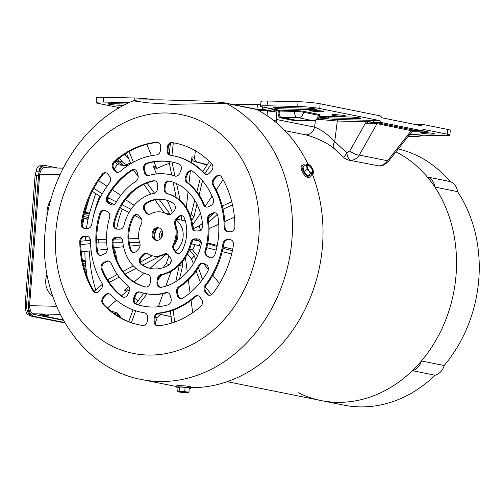 <?xml version="1.0" encoding="UTF-8"?>
<svg xmlns="http://www.w3.org/2000/svg" width="504" height="504" viewBox="0 0 504 504"><rect width="100%" height="100%" fill="white"/><g stroke="black" fill="none" stroke-linecap="round" stroke-linejoin="round"><path stroke-width="0.76" d="M322.295 111.126A6.974 0.567 -175.6 0 0 314.515 110.294A6.974 0.567 -175.6 0 0 309.532 110.458A6.974 0.567 -175.6 0 0 310.672 110.861A6.974 0.567 -175.6 0 0 318.452 111.686A6.974 0.567 -175.6 0 0 323.436 111.529A6.974 0.567 -175.6 0 0 322.295 111.126M344.484 115.592A6.974 0.567 -175.6 0 0 336.704 114.761A6.974 0.567 -175.6 0 0 331.72 114.925A6.974 0.567 -175.6 0 0 332.861 115.328A6.974 0.567 -175.6 0 0 340.641 116.153A6.974 0.567 -175.6 0 0 345.624 115.989A6.974 0.567 -175.6 0 0 344.484 115.592M274.207 108.051A6.974 0.567 -175.6 0 0 283.834 108.952L313.431 109.626A6.974 0.567 -175.6 0 0 316.569 109.393A6.974 0.567 -175.6 0 0 312.94 108.612A6.974 0.567 -175.6 0 0 305.802 108.089L276.211 107.415A6.974 0.567 -175.6 0 0 273.067 107.648A6.974 0.567 -175.6 0 0 274.207 108.051M433.238 133.447A6.974 0.567 -175.6 0 0 425.458 132.615A6.974 0.567 -175.6 0 0 420.475 132.779A6.974 0.567 -175.6 0 0 421.615 133.182A6.974 0.567 -175.6 0 0 429.395 134.014A6.974 0.567 -175.6 0 0 434.379 133.85A6.974 0.567 -175.6 0 0 433.238 133.447M318.994 117.06A6.974 0.567 -175.6 0 0 328.211 117.879L357.809 118.553A6.974 0.567 -175.6 0 0 360.946 118.32A6.974 0.567 -175.6 0 0 357.317 117.539A6.974 0.567 -175.6 0 0 350.179 117.016L320.588 116.348A6.974 0.567 -175.6 0 0 319.202 116.336M420.796 130.467A6.388 3.528 91.3 0 0 421.142 130.505L413.009 130.511L420.796 130.467L381.818 122.623L374.812 122.466L365.369 123.278L366.54 121.691L372.815 120.777L379.821 120.935A6.388 3.528 91.3 0 0 381.818 122.623M413.009 130.511L412.398 130.958L376.009 123.411L365.369 123.278L349.789 150.91A7.988 2.923 -150.6 0 0 359.295 155.075C357.204 158.243 354.501 159.988 351.181 160.31L348.894 160.178L379.052 165.917C382.397 165.602 385.232 163.882 387.557 160.763L411.365 130.517A1.6 1.323 -78.6 0 1 412.505 129.862L413.362 130.07A1.6 1.499 -72.7 0 0 412.089 130.668M372.815 120.777A6.388 3.528 -88.7 0 0 374.812 122.466L378.183 122.957A1.6 1.323 -78.6 0 0 377.036 123.612L359.295 155.075L387.557 160.763A7.988 1.027 -141.8 0 0 388.729 161.022L412.398 130.958M298.179 120.425L296.119 121.01L280.394 117.842C278.378 117.016 277.691 114.673 278.328 110.817L275.909 110.326L276.186 112.039L262.836 109.21A13.577 1.103 4.4 0 1 256.99 109.469L257.355 104.706A13.577 1.103 4.4 0 0 260.719 104.706M276.085 122.466L276.847 119.543L276.186 112.039L267.542 110.912A0.8 0.441 91.3 0 0 267.196 110.433L269.419 110.533A5.588 4.637 101.4 0 0 272.607 109.21L261.204 106.64L279.033 110.174L294.223 110.521A7.188 0.586 4.4 0 1 304.145 111.447L318.994 114.433A7.188 0.586 4.4 0 1 319.637 115.025M409.973 134.039L423.133 135.198L442.714 135.639A15.971 1.298 -175.6 0 0 449.902 135.11A15.971 1.298 -175.6 0 0 447.294 134.19L447.659 129.427L423.908 124.645A6.388 3.528 -88.7 0 0 423.562 124.608L414.704 124.406M447.659 129.427A15.971 1.298 4.4 0 1 450.267 130.347L449.902 135.11M318.553 117.993L336.552 119.536L379.323 120.513L319.75 108.524A15.971 1.298 -175.6 0 0 297.7 106.464L298.066 101.707L267.441 101.008L267.07 105.771A14.377 1.172 -175.6 0 0 260.599 106.249A14.377 1.172 -175.6 0 0 261.204 106.64M298.066 101.707A15.971 1.298 4.4 0 1 320.122 103.767L319.75 108.524M423.562 124.608A6.388 3.528 -88.7 0 0 421.716 125.496A1.6 0.882 91.3 0 1 421.25 125.717A1.6 0.882 91.3 0 1 421.168 125.704L382.183 117.867A1.6 0.882 91.3 0 1 381.685 117.438A6.388 3.528 -88.7 0 0 379.688 115.75L320.122 103.767M260.599 106.249L260.971 101.487A14.377 1.172 4.4 0 1 267.441 101.008M379.323 120.513A1.6 0.882 -88.7 0 1 379.821 120.935M421.142 130.505A6.388 3.528 91.3 0 0 422.995 129.623A1.6 0.882 -88.7 0 1 423.454 129.396A1.6 0.882 -88.7 0 1 423.543 129.408L423.366 129.402M447.294 134.19L423.543 129.408M423.133 135.198L417.69 136.666L408.076 136.445M262.124 107.106L262.836 109.21L263.119 108.77M256.675 109.463L256.99 109.469M297.7 106.464L267.07 105.771M411.844 131.664L424.374 131.947A6.974 0.567 -175.6 0 0 427.512 131.714A6.974 0.567 -175.6 0 0 423.883 130.933A6.974 0.567 -175.6 0 0 416.745 130.41L413.967 130.347M231.065 104.108L257.355 104.706M273.924 120.702A6.388 2.709 175 0 0 276.847 119.543L314.572 127.134C321.105 129.547 327.821 134.379 334.719 141.624A9.582 4.045 129.2 0 0 333.95 148.434L333.95 148.434A9.582 4.045 129.2 0 0 334.984 148.844M367.983 123.045A6.388 2.678 -143 0 1 366.54 121.691L337.308 121.023L317.501 119.29M315.403 120.494L314.572 127.134A9.582 7.951 101.4 0 1 304.939 134.694L284.867 130.656M304.939 134.694C311.069 135.803 326.554 141.952 333.95 148.434L343.797 157.431L346.865 152.901L349.789 150.91M351.181 160.31A7.988 4.435 -94.1 0 1 346.865 152.901L334.719 141.624L337.308 121.023A1.6 0.882 91.3 0 0 336.552 119.536M388.729 161.022C384.962 164.726 381.944 166.37 379.676 165.961L379.676 165.961A7.988 4.253 -93.9 0 1 379.052 165.917M276.614 109.683A0.8 0.662 101.4 0 0 275.909 110.326L272.607 109.21A0.8 0.662 101.4 0 1 273.061 109.022M272.746 111.245A5.588 2.986 -11.8 0 0 275.165 110.105A0.8 0.598 99.6 0 1 275.789 109.532M414.137 130.347A6.388 3.528 -88.7 0 1 413.79 130.309L413.362 130.07M297.228 117.571A5.588 3.087 91.3 0 1 294.594 111.403L279.411 111.056A0.8 0.441 -88.7 0 0 279.033 110.174A0.8 0.662 101.4 0 0 278.328 110.817L279.411 111.056C278.781 114.433 279.348 116.481 281.1 117.205L296.825 120.368L313.249 120.765A5.588 3.087 -88.7 0 1 312.952 120.733L298.33 117.671L281.1 117.205A0.8 0.662 101.4 0 0 280.394 117.842M119.511 107.686L98.721 103.503A15.971 1.298 4.4 0 1 96.113 102.577A15.971 1.298 4.4 0 1 103.301 102.047L103.667 97.285L134.297 97.984L134.095 100.542M153.525 99.742L151.395 99.37A14.377 1.172 -175.6 0 0 134.297 97.984M103.667 97.285A15.971 1.298 -175.6 0 0 96.478 97.82L96.113 102.577M123.82 105.317L118.963 105.204A6.974 0.567 4.4 0 1 111.825 104.681A6.974 0.567 4.4 0 1 108.196 103.9A6.974 0.567 4.4 0 1 111.334 103.667L126.372 104.013M103.301 102.047L129.232 102.633M227.203 381.673L321.067 400.56A130.971 108.694 101.4 0 0 412.392 370.667A13.577 11.264 -78.6 0 0 421.457 360.959A130.971 108.694 101.4 0 0 456.089 274.642A130.971 108.694 101.4 0 0 434.839 187.06A13.577 11.264 -78.6 0 0 427.298 176.973A130.971 108.694 101.4 0 0 395.961 151.836A130.971 108.694 101.4 0 1 456.089 274.642A130.971 108.694 101.4 0 1 321.067 400.56A130.971 108.694 101.4 0 1 298.311 392.723M434.839 187.06L457.55 191.633A130.971 108.694 101.4 0 1 478.8 279.216A130.971 108.694 101.4 0 1 444.169 365.526A13.577 11.264 101.4 0 1 435.103 375.234A130.971 108.694 101.4 0 1 343.785 405.128L321.067 400.56M421.457 360.959L444.169 365.526M427.298 176.973L450.009 181.541A13.577 11.264 101.4 0 1 457.55 191.633M398.236 148.945A130.971 108.694 101.4 0 1 450.009 181.541M412.392 370.667L435.103 375.234M52.649 296.018A17.968 14.912 101.4 0 1 47.048 274.082A17.968 14.912 101.4 0 0 52.649 296.018M47.061 216.311A22.762 18.887 101.4 0 1 50.828 199.685A22.762 18.887 101.4 0 0 47.061 216.311M32.533 313.677A7.346 4.057 -88.7 0 0 32.892 313.778L40.169 313.961L48.73 315.68L42.242 315.661L63.132 319.864M43.42 167.731A7.346 4.057 -88.7 0 1 43.735 167.712L63.183 168.153M42.317 314.66L42.242 315.661M47.666 315.661A7.346 6.098 101.4 0 1 46.778 315.561L38.915 313.979A7.346 6.098 -78.6 0 0 39.803 314.074M64.638 322.516L33.894 316.329A11.182 6.168 -88.7 0 1 28.634 303.988L26.636 303.943L36.527 175.379L35.091 175.487L36.351 170.352M57.878 168.034L45.499 165.545A11.182 6.168 91.3 0 0 44.894 165.476A11.182 6.168 91.3 0 0 38.524 175.423L28.634 303.988M63.391 320.33L34.039 314.42A9.261 5.116 -88.7 0 1 29.686 304.196L39.577 175.638A9.261 5.116 91.3 0 1 44.856 167.391A9.261 5.116 91.3 0 1 45.354 167.448L47.042 167.788M29.704 315.05L28.709 315.025A6.388 3.528 -88.7 0 1 25.704 307.976L26.737 307.994M37.239 171.499L36.206 171.473A6.388 3.528 -88.7 0 1 39.848 165.791L42.512 165.854A6.388 3.528 -88.7 0 1 42.853 165.892M31.374 315.088A6.388 3.528 -88.7 0 1 28.369 308.032M38.871 171.536A6.388 3.528 -88.7 0 1 42.512 165.854M175.556 251.206A18.364 15.246 -78.6 0 0 183.065 237.214A18.364 15.246 -78.6 0 0 176.255 220.185M200.913 241.334L196.132 240.15A18.364 15.246 -78.6 0 0 196.169 239.847A18.364 15.246 -78.6 0 0 196.245 239.041M194.128 228.306A18.364 15.246 -78.6 0 0 192.698 226.044M185.34 220.947A18.364 15.246 -78.6 0 0 184.848 220.828L181.264 220.103A18.364 15.246 101.4 0 0 181.056 220.059L176.986 219.24M207.138 164.89A78.259 64.953 -78.6 0 0 198.979 162.572L196.358 162.042A78.259 64.953 -78.6 0 0 195.054 161.797L194.972 161.784M156.977 314.181L159.592 313.954A78.259 64.953 -78.6 0 0 165.488 315.491L168.109 316.021A78.259 64.953 -78.6 0 0 171.07 316.531M160.915 314.364L157.305 317.495L155.163 323.404M128.614 290.348L126.794 291.262L121.533 295.817M116.481 300.195L107.465 307.994M113.998 248.56L113.633 248.598M107.289 249.222L97.385 250.204M91.148 250.822L81.22 251.805M120.834 195.313L112.285 189.699M107.012 186.234L98.538 180.671M169.401 163.384A78.259 64.953 -78.6 0 0 158.218 167.945L155.938 168.317L153.197 165.942L155.887 166.433L154.022 161.897M151.458 155.667L146.803 144.346M155.887 166.433L157.336 168.273M195.054 161.797C192.868 161.185 191.835 159.522 191.942 156.801L194.626 157.343L195.363 150.721M194.626 157.343C194.519 160.052 195.552 161.715 197.738 162.338M206.867 165.299A78.259 64.953 -78.6 0 0 196.358 162.042M191.942 156.801L191.299 162.565M190.354 171.102L188.962 183.664M188.074 191.715L186.316 207.553M184.968 219.706L184.848 220.828M223.114 179.726L216.248 189.913M212.077 196.1L205.216 206.281M200.472 213.312L192.578 225.023M232.703 249.203L223.266 246.866M217.249 245.379L207.806 243.041M234.41 217.205L224.809 221.508M218.73 224.23L209.009 228.583M219.517 283.569L212.814 275.19M208.335 269.59L203.269 263.252M197.436 255.956L192.49 249.776A18.364 15.246 -78.6 0 0 195.067 244.698M192.704 312.713L191.066 300.327M190.077 292.868L188.376 280.029M187.299 271.933L185.39 257.531M186.864 255.056A18.364 15.246 -78.6 0 0 187.872 254.413M165.488 315.491A78.259 64.953 -78.6 0 0 171.039 316.31M158.313 306.76L163.063 293.674M165.772 286.196L171.184 271.278M134.681 297.7A78.259 64.953 -78.6 0 0 137.92 300.989M126.794 291.262L124.129 290.676L128.822 286.618M134.19 281.969L144.232 273.275M149.94 268.336L165.936 254.488M124.129 290.676L127.342 289.769L129.295 290.991M113.583 248.302L115.712 251.861A78.259 64.953 -78.6 0 0 116.726 259.781M113.495 247.741L123.575 246.739M129.906 246.116L140.112 245.102M122.352 209.028A78.259 64.953 -78.6 0 0 116.682 229.049M115.655 237.604A78.259 64.953 -78.6 0 0 115.586 238.6L115.536 239.104M129.849 194.563A78.259 64.953 -78.6 0 0 128.596 196.573L126.365 198.519M125.477 199.653L134.146 205.349M165.003 254.274A18.364 15.246 -78.6 0 0 167.693 254.35M153.197 165.942L156.486 173.937M167.372 200.416L172.425 212.713M192.49 249.776L189.573 249.272M192.389 240.981A18.364 15.246 101.4 0 1 191.627 243.848L199.452 245.782L200.453 241.498L193.53 239.784M196.132 240.15L193.612 239.728M177.767 218.402L177.66 219.379M181.749 215.706L181.264 220.103M173.326 142.827L171.921 155.509M171.946 162.023L174.932 175.946M176.57 183.595L180.174 200.397M169.042 161.576L171.707 175.033M173.124 182.183L176.135 197.385M170.421 143.413L169.205 154.375M159.088 199.307L169.142 212.776L169.905 214.628M169.142 212.776L167.233 213.998M129.087 151.591L133.421 162.149M146.929 183.021L154.507 193.171M133.327 169.823L138.209 176.658M143.785 184.388L150.822 194.147M154.942 199.861L164.191 212.682M126.466 153.14L130.788 163.649M133.919 169.653L133.396 169.993M93.908 188.395L102.262 193.876M107.554 197.354L116.374 201.947M121.993 204.769L131.065 209.317M107.453 201.222L113.929 204.611M120.217 207.906L129.043 212.531M134.896 215.599L141.403 219.007M92.358 191.35L100.699 196.831M108.656 198.078L107.308 200.731M80.678 241.246L90.462 240.276M96.705 239.658L106.533 239.312M113.898 239.142L122.081 238.953M128.848 238.789L138.783 238.562M96.781 243.016L106.665 242.827M112.927 242.789L122.913 242.739M129.238 242.701L139.602 242.644M80.722 244.61L90.562 243.634M98.179 239.507L98.211 242.878M158.666 256.322L158.899 256.719L159.497 256.202M94.122 291.388L102.343 284.275M107.516 279.796L117.268 274.453M123.058 271.354L133.327 265.854M140.351 262.093L152.164 255.767M109.179 282.385L119.246 277.112M125.206 274.05L136.105 268.443M142.632 265.085L158.899 256.719M97.625 292.389L99.773 290.531M107.881 279.481L109.444 282.158M169.905 264.197L171.247 260.492M163.069 267.693L166.263 263.472L169.029 255.849M166.263 263.472L169.275 264.795M128.728 321.665L133.012 309.853M135.815 303.773L143.816 293.183M138.487 304.876L147.08 293.857M158.035 279.815L161.942 274.806M131.38 322.667L135.689 310.785M175.802 281.629L179.197 265.627L182.839 264.644L182.442 261.639M179.197 265.627L179.147 265.262M171.921 322.963L170.339 311.012M179.506 279.122L182.839 264.644M174.705 322.031L173.124 310.086M193.353 263.781L191.57 259.037L194.33 255.906L189.391 249.732M191.57 259.037L187.475 253.915M200.359 282.385L196.094 271.045M202.532 279.55L198.381 267.593M195.653 259.711L194.33 255.906M211.548 294.676L205.273 286.839M231.638 253.966L222.201 251.628M216.203 250.085L206.791 247.666M200.787 246.128L199.452 245.782M232.401 250.652L222.97 248.302M217.022 246.506L207.679 243.684M201.039 241.674L200.453 241.498M222.459 251.691L223.228 248.384M201.953 228.596L200.346 230.082L199.269 226L193.189 228.722M200.346 230.082L198.343 230.977M232.502 204.952L223.02 209.198M217.268 214.439L208.631 222.422M214.156 212.997L208.366 218.056M202.425 223.247L199.269 226M231.752 201.764L222.264 206.016M196.957 204.214L193.964 216.915L191.148 214.339L190.298 215.599M193.964 216.915L191.703 220.267M211.497 163.643L204.863 173.483M202.501 180.703L199.124 195.01M200.34 178.252L196.875 191.841M194.746 200.22L191.148 214.339M209.418 161.507L202.778 171.36M162.666 234.146A6.388 5.305 -78.6 0 0 158.596 227.758A6.388 5.305 -78.6 0 0 152.013 233.9A6.388 5.305 -78.6 0 0 156.076 240.288A6.388 5.305 -78.6 0 0 162.666 234.146M156.517 240.351A6.388 5.305 101.4 0 1 152.888 234.077A6.388 5.305 101.4 0 1 159.031 227.871M186.808 182.479A4.794 3.975 101.4 0 1 185.138 178.322A4.794 3.975 101.4 0 1 185.585 176.507L186.839 173.571A4.794 3.975 -78.6 0 1 191.337 170.78A4.794 3.975 -78.6 0 1 192.698 171.392A73.471 60.971 -78.6 0 1 213.261 198.891A4.794 3.975 -78.6 0 1 210.804 205.619L208.228 206.785A4.794 3.975 101.4 0 1 206.092 207.049A4.794 3.975 101.4 0 1 203.402 204.668A60.694 50.369 -78.6 0 0 186.808 182.479L187.683 182.656A60.694 50.369 101.4 0 1 204.271 204.844A4.794 3.975 -78.6 0 0 206.533 207.106M191.766 170.894A4.794 3.975 101.4 0 0 187.715 173.748L186.455 176.677A4.794 3.975 -78.6 0 0 186.014 178.498A4.794 3.975 -78.6 0 0 187.683 182.656M81.15 223.543A4.794 3.975 -78.6 0 0 84.2 228.337A4.794 3.975 -78.6 0 0 84.779 228.4L87.457 228.457A4.794 3.975 101.4 0 0 91.753 224.28A79.859 66.276 -78.6 0 1 109.475 182.857A4.794 3.975 101.4 0 0 109.689 176.488L107.969 174.189A4.794 3.975 -78.6 0 0 105.834 172.79A4.794 3.975 -78.6 0 0 102.028 174.403A92.635 76.879 -78.6 0 0 81.207 223.07A4.794 3.975 -78.6 0 0 81.15 223.543M84.641 228.394A4.794 3.975 101.4 0 1 82.02 223.719A4.794 3.975 101.4 0 1 82.076 223.247A92.635 76.879 101.4 0 1 102.898 174.579A4.794 3.975 101.4 0 1 106.262 172.91M96.088 232.627A73.471 60.971 -78.6 0 0 96.749 251.761A4.794 3.975 -78.6 0 0 99.754 255.301A4.794 3.975 -78.6 0 0 101.89 255.037L104.467 253.871A4.794 3.975 101.4 0 0 107.232 248.308A60.694 50.369 -78.6 0 1 106.741 232.873A60.694 50.369 -78.6 0 1 109.601 217.514A4.794 3.975 101.4 0 0 107.698 211.844L105.311 210.565A4.794 3.975 -78.6 0 0 104.391 210.231A4.794 3.975 -78.6 0 0 99.685 213.595A73.471 60.971 -78.6 0 0 96.088 232.627M100.202 255.358A4.794 3.975 101.4 0 1 97.625 251.937A73.471 60.971 101.4 0 1 96.963 232.804A73.471 60.971 101.4 0 1 100.561 213.772A4.794 3.975 101.4 0 1 104.819 210.351M101.071 266.774A4.794 3.975 -78.6 0 0 101.417 269.155A73.471 60.971 -78.6 0 0 121.981 296.654A4.794 3.975 -78.6 0 0 123.341 297.266A4.794 3.975 -78.6 0 0 127.84 294.475L129.093 291.539A4.794 3.975 101.4 0 0 127.871 285.566A60.694 50.369 -78.6 0 1 111.277 263.378A4.794 3.975 101.4 0 0 108.587 260.996A4.794 3.975 101.4 0 0 106.451 261.261L103.874 262.427A4.794 3.975 -78.6 0 0 101.071 266.774M123.782 297.329A4.794 3.975 101.4 0 1 122.856 296.831A73.471 60.971 101.4 0 1 102.293 269.331A4.794 3.975 101.4 0 1 101.947 266.95A4.794 3.975 101.4 0 1 104.75 262.603L107.327 261.437L106.451 261.261M79.808 241.007A4.794 3.975 -78.6 0 0 79.79 241.479A92.635 76.879 -78.6 0 0 93.057 290.921A4.794 3.975 -78.6 0 0 95.439 292.679A4.794 3.975 -78.6 0 0 98.948 291.413L101.014 289.195A4.794 3.975 101.4 0 0 101.783 282.839A79.859 66.276 -78.6 0 1 90.487 240.754A4.794 3.975 101.4 0 0 87.425 236.458A4.794 3.975 101.4 0 0 86.846 236.395L84.168 236.332A4.794 3.975 -78.6 0 0 79.808 241.007M95.88 292.736A4.794 3.975 101.4 0 1 93.933 291.098A92.635 76.879 101.4 0 1 80.665 241.655A4.794 3.975 101.4 0 1 80.678 241.183A4.794 3.975 101.4 0 1 85.037 236.508L86.846 236.395M101.795 300.466A4.794 3.975 -78.6 0 0 102.98 304.189A92.635 76.879 -78.6 0 0 139.066 324.841A92.635 76.879 -78.6 0 0 142.569 325.445A4.794 3.975 -78.6 0 0 147.326 320.802L147.571 317.614A4.794 3.975 101.4 0 0 144.522 312.827A4.794 3.975 101.4 0 0 144.358 312.795A79.859 66.276 -78.6 0 1 141.586 312.31A79.859 66.276 -78.6 0 1 110.66 294.708A4.794 3.975 101.4 0 0 108.801 293.649A4.794 3.975 101.4 0 0 105.292 294.916L103.225 297.127A4.794 3.975 -78.6 0 0 101.795 300.466M139.501 324.923A92.635 76.879 101.4 0 1 103.855 304.366A4.794 3.975 101.4 0 1 102.671 300.642A4.794 3.975 101.4 0 1 104.101 297.303L106.168 295.092L105.292 294.916M133.308 299.471A4.794 3.975 -78.6 0 0 135.91 304.132A73.471 60.971 -78.6 0 0 142.846 306.048A73.471 60.971 -78.6 0 0 167.927 304.857A4.794 3.975 -78.6 0 0 171.064 298.5L170.264 295.52A4.794 3.975 101.4 0 0 167.378 292.559A4.794 3.975 101.4 0 0 165.766 292.629A60.694 50.369 -78.6 0 1 145.366 293.523A60.694 50.369 -78.6 0 1 139.936 292.043A4.794 3.975 -78.6 0 0 135.885 294.897L135.009 294.72L133.755 297.656A4.794 3.975 -78.6 0 0 133.308 299.471M143.287 306.136A73.471 60.971 101.4 0 1 136.779 304.309A4.794 3.975 101.4 0 1 134.184 299.647A4.794 3.975 101.4 0 1 134.631 297.826L135.885 294.897M176.652 292.622A4.794 3.975 101.4 0 1 176.488 290.795A4.794 3.975 101.4 0 1 178.788 286.726A60.694 50.369 -78.6 0 0 198.727 265.362A4.794 3.975 101.4 0 1 202.942 263.138A4.794 3.975 101.4 0 1 203.862 263.472L206.249 264.757A4.794 3.975 -78.6 0 1 207.667 271.568A73.471 60.971 -78.6 0 1 182.952 298.04A4.794 3.975 -78.6 0 1 180.338 298.563A4.794 3.975 -78.6 0 1 177.452 295.602L176.652 292.622L177.521 292.799A4.794 3.975 -78.6 0 1 177.358 290.972A4.794 3.975 -78.6 0 1 179.663 286.902L178.788 286.726M207.446 219.738A4.794 3.975 101.4 0 1 207.409 218.522A4.794 3.975 101.4 0 1 210.212 214.175L212.789 213.009A4.794 3.975 -78.6 0 1 214.924 212.745A4.794 3.975 -78.6 0 1 217.93 216.285A73.471 60.971 -78.6 0 1 214.994 254.451A4.794 3.975 -78.6 0 1 210.288 257.815A4.794 3.975 -78.6 0 1 209.362 257.481L206.974 256.202A4.794 3.975 101.4 0 1 204.851 251.742A4.794 3.975 101.4 0 1 205.078 250.532A60.694 50.369 -78.6 0 0 207.446 219.738L208.316 219.914A60.694 50.369 101.4 0 1 205.947 250.708A4.794 3.975 -78.6 0 0 205.72 251.918A4.794 3.975 -78.6 0 0 207.85 256.378L206.974 256.202M215.353 212.858A4.794 3.975 101.4 0 0 213.658 213.186L211.082 214.351A4.794 3.975 -78.6 0 0 208.278 218.692A4.794 3.975 -78.6 0 0 208.316 219.914M204.989 291.558A4.794 3.975 101.4 0 1 204.076 288.168A4.794 3.975 101.4 0 1 205.197 285.188A79.859 66.276 -78.6 0 0 222.919 243.766A4.794 3.975 101.4 0 1 227.222 239.589L229.9 239.646A4.794 3.975 -78.6 0 1 230.479 239.709A4.794 3.975 -78.6 0 1 233.472 244.976A92.635 76.879 -78.6 0 1 212.65 293.643A4.794 3.975 -78.6 0 1 208.845 295.256A4.794 3.975 -78.6 0 1 206.709 293.857L204.989 291.558L205.859 291.734A4.794 3.975 -78.6 0 1 204.952 288.345A4.794 3.975 -78.6 0 1 206.073 285.365L205.197 285.188M212.89 185.207A4.794 3.975 101.4 0 1 212.228 182.19A4.794 3.975 101.4 0 1 213.658 178.851L215.725 176.633A4.794 3.975 -78.6 0 1 219.24 175.367A4.794 3.975 -78.6 0 1 221.615 177.124A92.635 76.879 -78.6 0 1 234.889 226.567A4.794 3.975 -78.6 0 1 230.511 231.714L227.833 231.651A4.794 3.975 101.4 0 1 227.254 231.588A4.794 3.975 101.4 0 1 224.192 227.291A79.859 66.276 -78.6 0 0 212.89 185.207L213.765 185.384A79.859 66.276 101.4 0 1 225.061 227.468A4.794 3.975 -78.6 0 0 227.695 231.645M219.668 175.487A4.794 3.975 101.4 0 0 216.6 176.809L214.534 179.027A4.794 3.975 -78.6 0 0 213.104 182.366A4.794 3.975 -78.6 0 0 213.765 185.384M143.451 167.712A4.794 3.975 -78.6 0 0 143.615 169.546L144.415 172.526A4.794 3.975 101.4 0 0 147.3 175.487A4.794 3.975 101.4 0 0 148.907 175.417A60.694 50.369 -78.6 0 1 169.312 174.523A60.694 50.369 -78.6 0 1 174.743 176.003A4.794 3.975 101.4 0 0 175.172 176.117A4.794 3.975 101.4 0 0 179.67 173.326L180.923 170.39A4.794 3.975 -78.6 0 0 178.769 163.913A73.471 60.971 -78.6 0 0 171.833 161.998A73.471 60.971 -78.6 0 0 146.752 163.189A4.794 3.975 -78.6 0 0 143.451 167.712M147.741 175.543A4.794 3.975 -78.6 0 1 145.284 172.702L144.484 169.722A4.794 3.975 101.4 0 1 144.32 167.889A4.794 3.975 101.4 0 1 147.628 163.359A73.471 60.971 101.4 0 1 172.267 162.086M112.197 165.287A4.794 3.975 -78.6 0 0 113.11 168.683L114.83 170.982A4.794 3.975 101.4 0 0 116.966 172.374A4.794 3.975 101.4 0 0 120.147 171.436A79.859 66.276 -78.6 0 1 156.505 154.936A4.794 3.975 101.4 0 0 160.448 150.28L160.694 147.086A4.794 3.975 -78.6 0 0 157.645 142.298A4.794 3.975 -78.6 0 0 156.662 142.254A92.635 76.879 -78.6 0 0 113.948 161.633A4.794 3.975 -78.6 0 0 112.197 165.287M117.413 172.431A4.794 3.975 -78.6 0 1 115.7 171.158L113.986 168.859A4.794 3.975 101.4 0 1 113.072 165.463A4.794 3.975 101.4 0 1 114.824 161.809A92.635 76.879 101.4 0 1 157.538 142.43A4.794 3.975 101.4 0 1 158.073 142.418M106.3 198.834A4.794 3.975 -78.6 0 0 108.423 203.288L110.811 204.574A4.794 3.975 101.4 0 0 111.737 204.907A4.794 3.975 101.4 0 0 115.945 202.684A60.694 50.369 -78.6 0 1 135.891 181.32A4.794 3.975 101.4 0 0 138.027 175.423L137.227 172.444A4.794 3.975 -78.6 0 0 134.341 169.483A4.794 3.975 -78.6 0 0 131.727 170.006A73.471 60.971 -78.6 0 0 107.012 196.478A4.794 3.975 -78.6 0 0 106.3 198.834M112.178 204.964A4.794 3.975 -78.6 0 1 111.686 204.75L109.299 203.465A4.794 3.975 101.4 0 1 107.169 199.011A4.794 3.975 101.4 0 1 107.881 196.654A73.471 60.971 101.4 0 1 132.602 170.182A4.794 3.975 101.4 0 1 134.77 169.602M112.046 242.582A4.794 3.975 101.4 0 1 112.052 241.737A4.794 3.975 101.4 0 1 116.411 237.069L119.12 237.132A4.794 3.975 -78.6 0 1 119.7 237.195A4.794 3.975 -78.6 0 1 122.743 241.076A41.53 34.461 -78.6 0 0 147.653 274.39A4.794 3.975 101.4 0 1 150.532 279.14L150.287 282.372A4.794 3.975 -78.6 0 1 145.347 286.978A4.794 3.975 -78.6 0 1 145.221 286.946A54.306 45.07 -78.6 0 1 112.046 242.582L112.921 242.758A4.794 3.975 -78.6 0 1 112.921 241.914A4.794 3.975 -78.6 0 1 117.287 237.245L119.996 237.302A4.794 3.975 101.4 0 1 120.128 237.308M113.394 224.28A4.794 3.975 -78.6 0 0 116.443 229.068A4.794 3.975 -78.6 0 0 117.022 229.131L119.732 229.194A4.794 3.975 101.4 0 0 123.953 225.427A41.53 34.461 -78.6 0 1 153.89 193.353A4.794 3.975 -78.6 0 0 157.487 188.754L157.733 185.522A4.794 3.975 101.4 0 0 154.684 180.734A4.794 3.975 101.4 0 0 153.392 180.734A54.306 45.07 -78.6 0 0 113.52 223.436A4.794 3.975 -78.6 0 0 113.394 224.28M116.884 229.125A4.794 3.975 101.4 0 1 114.269 224.456A4.794 3.975 101.4 0 1 114.395 223.612A54.306 45.07 101.4 0 1 154.268 180.904L153.392 180.734M128.048 233.358A35.135 29.163 -78.6 0 0 130.246 249.921A4.794 3.975 -78.6 0 0 132.999 252.454A4.794 3.975 -78.6 0 0 136.508 251.187L138.669 248.875A4.794 3.975 -78.6 0 0 139.847 243.426A22.359 18.56 -78.6 0 1 138.695 233.598A22.359 18.56 -78.6 0 1 141.353 223.858A4.794 3.975 -78.6 0 0 141.013 218.377L139.217 215.977A4.794 3.975 101.4 0 0 137.075 214.578A4.794 3.975 101.4 0 0 132.785 216.947A35.135 29.163 -78.6 0 0 128.048 233.358M133.44 252.51A4.794 3.975 101.4 0 1 131.122 250.097A35.135 29.163 101.4 0 1 128.917 233.535A35.135 29.163 101.4 0 1 133.661 217.123L132.785 216.947M141.139 264.487A4.794 3.975 101.4 0 1 139.356 260.247A4.794 3.975 101.4 0 1 140.78 256.901L142.941 254.589A4.794 3.975 -78.6 0 1 146.45 253.323A4.794 3.975 -78.6 0 1 147.596 253.789A22.359 18.56 -78.6 0 0 152.926 255.944A22.359 18.56 -78.6 0 0 164.014 254.161A4.794 3.975 -78.6 0 1 166.389 253.777A4.794 3.975 -78.6 0 1 168.525 255.175L170.321 257.576A4.794 3.975 -78.6 0 1 168.802 265.117A35.135 29.163 -78.6 0 1 150.406 268.468A35.135 29.163 -78.6 0 1 141.139 264.487L142.015 264.663A4.794 3.975 -78.6 0 1 140.225 260.417A4.794 3.975 -78.6 0 1 141.655 257.078L143.816 254.766A4.794 3.975 101.4 0 1 146.885 253.443M143.445 207.075A4.794 3.975 -78.6 0 0 144.358 210.47L146.154 212.871A4.794 3.975 -78.6 0 0 148.289 214.269A4.794 3.975 -78.6 0 0 150.665 213.885A22.359 18.56 -78.6 0 1 161.746 212.102A22.359 18.56 -78.6 0 1 167.082 214.257A4.794 3.975 -78.6 0 0 168.223 214.723A4.794 3.975 -78.6 0 0 171.738 213.457L173.893 211.144A4.794 3.975 101.4 0 0 173.54 203.553A35.135 29.163 -78.6 0 0 164.266 199.578A35.135 29.163 -78.6 0 0 145.877 202.929A4.794 3.975 -78.6 0 0 143.445 207.075M148.737 214.326A4.794 3.975 101.4 0 1 147.023 213.047L145.228 210.647A4.794 3.975 101.4 0 1 144.32 207.251A4.794 3.975 101.4 0 1 146.752 203.106A35.135 29.163 101.4 0 1 164.707 199.666M172.752 246.273A4.794 3.975 -78.6 0 0 173.666 249.669L175.461 252.069A4.794 3.975 101.4 0 0 177.597 253.468A4.794 3.975 101.4 0 0 181.894 251.099A35.135 29.163 -78.6 0 0 184.433 218.125A4.794 3.975 -78.6 0 0 181.679 215.592A4.794 3.975 -78.6 0 0 178.17 216.859L176.009 219.171A4.794 3.975 -78.6 0 0 174.579 222.516A4.794 3.975 -78.6 0 0 174.831 224.62A22.359 18.56 -78.6 0 1 173.326 244.188A4.794 3.975 -78.6 0 0 172.752 246.273M178.044 253.525A4.794 3.975 -78.6 0 1 176.337 252.246L174.535 249.845A4.794 3.975 101.4 0 1 173.628 246.45A4.794 3.975 101.4 0 1 174.195 244.364L173.326 244.188M174.195 244.364A22.359 18.56 101.4 0 0 175.701 224.797A4.794 3.975 101.4 0 1 175.455 222.692A4.794 3.975 101.4 0 1 176.885 219.347L176.009 219.171M80.835 240.219A144.144 119.624 -78.6 0 0 80.76 241.233M308.083 164.329A145.744 120.954 -78.6 0 0 256.763 109.507L226.189 103.358A145.744 120.954 -78.6 0 1 291.942 239.419A145.744 120.954 -78.6 0 1 141.693 379.537L172.267 385.692A145.744 120.954 -78.6 0 0 176.671 386.474M190.739 387.658A145.744 120.954 -78.6 0 0 322.516 245.574A145.744 120.954 -78.6 0 0 312.26 173.918M158.174 313.11A79.859 66.276 -78.6 0 0 194.531 296.61A4.794 3.975 101.4 0 1 197.707 295.672A4.794 3.975 101.4 0 1 199.849 297.064L201.569 299.363A4.794 3.975 -78.6 0 1 200.731 306.413A92.635 76.879 -78.6 0 1 158.017 325.792A4.794 3.975 -78.6 0 1 157.034 325.741A4.794 3.975 -78.6 0 1 153.985 320.954L154.23 317.766A4.794 3.975 101.4 0 1 158.174 313.11L159.05 313.286A4.794 3.975 -78.6 0 0 155.106 317.942L154.23 317.766M160.789 274.693A41.53 34.461 -78.6 0 0 190.726 242.619A4.794 3.975 101.4 0 1 194.947 238.852L197.656 238.915A4.794 3.975 -78.6 0 1 198.236 238.978A4.794 3.975 -78.6 0 1 201.153 244.61A54.306 45.07 -78.6 0 1 161.286 287.312A4.794 3.975 101.4 0 1 159.988 287.312A4.794 3.975 101.4 0 1 156.939 282.524L157.191 279.292A4.794 3.975 -78.6 0 1 160.789 274.693L161.658 274.863A41.53 34.461 101.4 0 0 191.602 242.796L190.726 242.619M202.627 225.464A4.794 3.975 101.4 0 1 198.267 230.977L195.558 230.914A4.794 3.975 -78.6 0 1 194.979 230.851A4.794 3.975 -78.6 0 1 191.929 226.97A41.53 34.461 -78.6 0 0 167.019 193.656A4.794 3.975 101.4 0 1 164.147 188.906L164.392 185.674A4.794 3.975 -78.6 0 1 169.331 181.068A4.794 3.975 -78.6 0 1 169.457 181.1A54.306 45.07 -78.6 0 1 202.627 225.464M204.019 173.338A79.859 66.276 -78.6 0 0 173.093 155.73A79.859 66.276 -78.6 0 0 170.321 155.251A4.794 3.975 101.4 0 1 170.157 155.219A4.794 3.975 101.4 0 1 167.107 150.431L167.353 147.244A4.794 3.975 -78.6 0 1 172.11 142.601A92.635 76.879 -78.6 0 1 175.613 143.205A92.635 76.879 -78.6 0 1 211.699 163.857A4.794 3.975 -78.6 0 1 211.453 170.919L209.387 173.13A4.794 3.975 101.4 0 1 205.871 174.397A4.794 3.975 101.4 0 1 204.019 173.338L204.889 173.515A4.794 3.975 -78.6 0 0 206.319 174.453M135.009 294.72A4.794 3.975 101.4 0 1 139.507 291.929A4.794 3.975 101.4 0 1 139.936 292.043M198.141 295.785A4.794 3.975 -78.6 0 0 195.407 296.787A79.859 66.276 101.4 0 1 159.05 313.286M157.475 325.804A4.794 3.975 101.4 0 1 154.86 321.13L155.106 317.942M203.37 263.258A4.794 3.975 -78.6 0 0 199.603 265.539A60.694 50.369 101.4 0 1 179.663 286.902M180.779 298.62A4.794 3.975 101.4 0 1 178.322 295.779L177.521 292.799M210.729 257.872A4.794 3.975 101.4 0 1 210.237 257.657L207.85 256.378M198.664 239.098A4.794 3.975 101.4 0 0 198.532 239.091L195.823 239.028A4.794 3.975 -78.6 0 0 191.602 242.796M160.436 287.368A4.794 3.975 -78.6 0 1 157.815 282.694L158.061 279.468A4.794 3.975 101.4 0 1 161.658 274.863M155.119 180.854A4.794 3.975 -78.6 0 0 154.268 180.904M150.847 268.556A35.135 29.163 101.4 0 1 142.015 264.663M152.926 255.944L153.802 256.12A22.359 18.56 101.4 0 0 164.884 254.337A4.794 3.975 101.4 0 1 166.818 253.896M176.885 219.347L179.046 217.035A4.794 3.975 101.4 0 1 182.114 215.712M161.746 212.102L162.622 212.279A22.359 18.56 101.4 0 1 167.958 214.433L167.082 214.257M168.67 214.78A4.794 3.975 101.4 0 1 167.958 214.433M137.51 214.698A4.794 3.975 -78.6 0 0 133.661 217.123M145.706 287.028A54.306 45.07 101.4 0 1 112.921 242.758M195.42 230.914A4.794 3.975 101.4 0 1 192.805 227.147A41.53 34.461 101.4 0 0 167.895 193.832A4.794 3.975 -78.6 0 1 165.016 189.082L165.268 185.85A4.794 3.975 101.4 0 1 169.848 181.194M169.312 174.523L170.182 174.699A60.694 50.369 101.4 0 1 175.613 176.179L174.743 176.003M176.047 143.293A92.635 76.879 101.4 0 0 172.985 142.777A4.794 3.975 101.4 0 0 168.223 147.414L167.977 150.608A4.794 3.975 -78.6 0 0 170.667 155.301M173.093 155.73L173.962 155.906A79.859 66.276 101.4 0 1 204.889 173.515M230.908 239.828A4.794 3.975 101.4 0 0 230.775 239.822L228.098 239.759A4.794 3.975 -78.6 0 0 223.795 243.942A79.859 66.276 101.4 0 1 206.073 285.365M209.286 295.312A4.794 3.975 101.4 0 1 207.579 294.034L205.859 291.734M167.813 292.679A4.794 3.975 -78.6 0 0 166.641 292.805A60.694 50.369 101.4 0 1 146.242 293.7L145.366 293.523M144.881 312.921A79.859 66.276 101.4 0 1 142.462 312.486L141.586 312.31M109.236 293.769A4.794 3.975 -78.6 0 0 106.168 295.092M109.015 261.116A4.794 3.975 -78.6 0 0 107.327 261.437M89.945 196.484A144.144 119.624 -78.6 0 0 85.277 212.304M83.916 218.352A144.144 119.624 -78.6 0 0 82.461 226.321M224.708 102.829A7.988 6.628 101.4 0 1 226.189 103.358L171.625 104.315L147.823 102.847L133.276 100.838L137.384 99.975L160.291 99.836L203.269 101.065L222.447 102.47L255.282 108.984A7.988 6.628 101.4 0 1 256.763 109.507M157.802 227.921A10.382 8.618 -78.6 0 0 154.835 234.643A10.382 8.618 -78.6 0 0 155.408 239.828M154.608 239.186A11.976 9.941 101.4 0 1 154.388 234.725A11.976 9.941 101.4 0 1 156.82 228.205M160.404 238.953A5.034 4.177 101.4 0 1 159.277 234.958A5.034 4.177 101.4 0 1 162.067 230.662M161.658 237.39A3.339 2.772 101.4 0 1 161.217 235.166A3.339 2.772 101.4 0 1 162.622 232.59M110.981 311.088L117.067 312.808L121.363 318.169M130.738 163.523L130.152 164.033M127.644 165.646L117.262 164.827L114.912 161.734M84.218 213.053L89.221 213.885L89.025 215.422L83.828 214.597M83.425 216.329L88.509 217.703L89.025 215.422M88.509 217.703L88.043 219.114L83.091 217.829M83.128 263.642L85.648 263.926L85.453 261.633L85.176 260.48L82.473 260.442M85.648 263.926L85.611 265.753L83.576 265.551M87.293 277.446L85.611 265.753M125.376 153.821A4.391 3.648 -78.6 0 0 128.186 157.821A4.391 3.648 -78.6 0 0 128.407 157.853M116.941 159.995L117.281 161.57L118.925 163.668L122.377 165.205M123.997 165.356A12.776 10.603 101.4 0 1 119.927 162.105L117.281 161.57L115.032 162.055M120.009 317.394L116.789 314.08L113.198 312.845M87.986 219.366L85.277 218.723M84.445 212.197L89.403 213.135M83.053 218.005L88.024 219.183M86.682 212.493L84.445 212.203M89.271 213.69L84.357 212.524M86.008 269.249L84.634 269.533M83.954 267.051L85.699 266.698M85.453 261.633L82.7 261.62M114.175 169.111A119.908 99.515 -78.6 0 1 117.262 164.827A1.6 0.876 -53.5 0 1 118.925 163.668M156.064 229.408A1.355 1.128 -78.6 0 0 155.119 231.512M173.88 245.158A12.537 10.408 -78.6 0 0 176.746 229.471M175.247 241.926A12.537 10.408 -78.6 0 0 176.923 233.182M154.319 237.069L153.273 237.044M154.476 234.051L152.907 233.869L154.501 233.894M180.243 392.118A4.435 0.359 4.4 0 1 178.895 391.753A4.435 0.359 4.4 0 1 181.61 391.633A4.435 0.359 4.4 0 1 186.398 392.074A4.435 0.359 4.4 0 1 187.746 392.433A4.435 0.359 4.4 0 1 185.031 392.559A4.435 0.359 4.4 0 1 180.243 392.118M189.239 388.439A7.056 0.573 -175.6 0 0 190.701 388.2L190.796 386.952A7.056 0.573 -175.6 0 0 188.66 386.373A7.056 0.573 -175.6 0 0 181.037 385.673A7.056 0.573 -175.6 0 0 176.721 385.869L176.621 387.122A7.056 0.573 -175.6 0 0 178.032 387.576M190.701 388.2A7.056 0.573 -175.6 0 0 188.559 387.62A7.056 0.573 -175.6 0 0 180.936 386.921A7.056 0.573 -175.6 0 0 176.621 387.122M179.802 392.125A5.072 0.41 -175.6 0 0 184.703 392.597A5.072 0.41 -175.6 0 0 188.225 392.572A5.072 0.41 -175.6 0 0 188.32 392.54A5.072 0.41 -175.6 0 0 186.839 392.068A5.072 0.41 -175.6 0 0 181.938 391.589A5.072 0.41 -175.6 0 0 178.416 391.621A5.072 0.41 -175.6 0 0 178.309 391.772A5.072 0.41 -175.6 0 0 179.802 392.125M188.225 392.572L188.969 391.942L189.277 387.96L185.088 387.305L179.468 387.009L178.044 387.362L177.742 391.35L178.416 391.621L177.742 391.35M179.468 387.009L179.166 390.991L178.416 391.621M185.088 387.305L184.779 391.293L181.938 391.589L179.166 390.991M188.969 391.942L186.839 392.068L184.779 391.293M186.165 392.036A4.435 0.359 4.4 0 1 180.52 391.602M312.096 172.683A4.435 1.94 -122.3 0 1 308.202 169.514A4.435 1.94 -122.3 0 1 307.673 165.06A4.435 1.94 -122.3 0 1 307.994 164.934A4.435 1.94 -122.3 0 1 311.888 168.103A4.435 1.94 -122.3 0 1 312.417 172.557A4.435 1.94 -122.3 0 1 312.096 172.683M307.484 165.224A4.435 1.94 -122.3 0 1 307.572 165.205A4.435 1.94 -122.3 0 1 311.315 168.128A4.435 1.94 -122.3 0 1 312.184 172.664M305.348 165.268A7.056 3.087 57.7 0 0 303.395 164.789A7.056 3.087 57.7 0 0 302.879 164.984L301.928 165.589A7.056 3.087 57.7 0 0 302.765 172.677A7.056 3.087 57.7 0 0 308.958 177.723A7.056 3.087 57.7 0 0 309.469 177.521L310.426 176.917A7.056 3.087 57.7 0 0 311.226 174.573M302.879 164.984A7.056 3.087 57.7 0 0 303.723 172.072A7.056 3.087 57.7 0 0 309.91 177.118A7.056 3.087 57.7 0 0 310.426 176.917M310.162 165.501L308.7 164.354L307.705 164.38L306.022 164.839L302.973 166.767L303.975 171.436L307.654 175.625L310.703 173.697L312.386 173.237A5.072 2.218 57.7 0 0 313.223 170.661A5.072 2.218 57.7 0 0 313.085 170.119A5.072 2.218 57.7 0 0 310.88 166.232A5.072 2.218 57.7 0 0 310.162 165.501A5.072 2.218 57.7 0 0 307.705 164.38A5.072 2.218 57.7 0 0 306.867 166.956A5.072 2.218 57.7 0 0 309.21 171.385A5.072 2.218 57.7 0 0 312.386 173.237L313.381 173.212L313.116 170.239M307.654 175.625L310.332 175.14L313.381 173.212M303.975 171.436L307.024 169.508L309.21 171.385L310.703 173.697M306.022 164.839L306.867 166.956L307.024 169.508M283.941 107.591L283.834 108.952M328.318 116.518L328.211 117.879M376.935 122.743A1.6 1.071 -81.4 0 0 376.009 123.411M268.859 110.502L269.016 110.949M258.124 110.231L267.196 110.433M417.69 136.666L408.542 135.853M378.183 122.957L412.505 129.862M268.015 116.311L267.542 110.912L259.006 110.716M296.119 121.01A0.8 0.662 101.4 0 1 296.825 120.368L312.952 120.733M294.223 110.521A0.8 0.441 91.3 0 1 294.594 111.403A6.388 0.523 4.4 0 1 303.414 112.222A5.588 4.637 101.4 0 1 298.33 117.671M304.145 111.447A0.8 0.662 101.4 0 0 303.414 112.222L318.27 115.214A5.588 4.637 101.4 0 1 313.179 120.664M318.994 114.433A0.8 0.662 101.4 0 0 318.27 115.214A6.388 0.523 4.4 0 1 319.309 115.58L319.719 114.988L318.282 115.088M422.453 135.381L409.796 134.266M421.716 125.496L419.908 125.452M424.444 131.002L424.374 131.947M357.878 117.608L357.809 118.553M313.501 108.681L313.431 109.626M119.064 103.843L118.963 105.204M29.635 305.676L56.53 306.287M39.74 174.258L59.989 174.718M32.892 313.778L60.253 314.401M64.877 322.919L31.897 316.285L33.894 316.329M25.698 309.689L25.2 304.051L26.636 303.943A11.182 6.168 -88.7 0 0 31.897 316.285A3.194 2.652 101.4 0 1 31.513 316.241L64.903 322.957M38.524 175.423L36.527 175.379M40.723 165.81L42.897 165.432A11.182 6.168 91.3 0 0 41.202 165.822M157.305 317.495L154.621 316.947M97.625 251.937L96.749 251.761M102.293 269.331L101.417 269.155M80.665 241.655L79.79 241.479M103.855 304.366L102.98 304.189M136.779 304.309L135.91 304.132M144.484 169.722L143.615 169.546M113.986 168.859L113.11 168.683M109.299 203.465L108.423 203.288M131.122 250.097L130.246 249.921M145.228 210.647L144.358 210.47M174.535 249.845L173.666 249.669M175.701 224.797L174.831 224.62M55.812 231.714A121.785 101.071 -78.6 0 0 148.025 355.049A121.785 101.071 -78.6 0 0 258.867 236.332A121.785 101.071 -78.6 0 0 166.654 112.997A121.785 101.071 -78.6 0 0 55.812 231.714M179.046 217.035L178.17 216.859M176.337 252.246L175.461 252.069M147.023 213.047L146.154 212.871M146.752 203.106L145.877 202.929M141.655 257.078L140.78 256.901M143.816 254.766L142.941 254.589M164.884 254.337L164.014 254.161M114.395 223.612L113.52 223.436M117.287 237.245L116.411 237.069M119.996 237.302L119.12 237.132M195.823 239.028L194.947 238.852M198.532 239.091L197.656 238.915M157.815 282.694L156.939 282.524M158.061 279.468L157.191 279.292M192.805 227.147L191.929 226.97M167.895 193.832L167.019 193.656M165.016 189.082L164.147 188.906M165.268 185.85L164.392 185.674M132.602 170.182L131.727 170.006M111.686 204.75L110.811 204.574M107.881 196.654L107.012 196.478M115.7 171.158L114.83 170.982M114.824 161.809L113.948 161.633M157.538 142.43L156.662 142.254M145.284 172.702L144.415 172.526M147.628 163.359L146.752 163.189M167.977 150.608L167.107 150.431M168.223 147.414L167.353 147.244M172.985 142.777L172.11 142.601M225.061 227.468L224.192 227.291M214.534 179.027L213.658 178.851M216.6 176.809L215.725 176.633M223.795 243.942L222.919 243.766M228.098 239.759L227.222 239.589M230.775 239.822L229.9 239.646M207.579 294.034L206.709 293.857M210.237 257.657L209.362 257.481M205.947 250.708L205.078 250.532M211.082 214.351L210.212 214.175M213.658 213.186L212.789 213.009M178.322 295.779L177.452 295.602M199.603 265.539L198.727 265.362M195.407 296.787L194.531 296.61M154.86 321.13L153.985 320.954M134.631 297.826L133.755 297.656M166.641 292.805L165.766 292.629M144.686 312.864L144.358 312.795M104.101 297.303L103.225 297.127M93.933 291.098L93.057 290.921M85.037 236.508L84.168 236.332M104.75 262.603L103.874 262.427M122.856 296.831L121.981 296.654M100.561 213.772L99.685 213.595M82.076 223.247L81.207 223.07M102.898 174.579L102.028 174.403M204.271 204.844L203.402 204.668M186.455 176.677L185.585 176.507M187.715 173.748L186.839 173.571M117.816 159.277L119.927 162.105L121.829 161.179A11.182 9.28 -78.6 0 0 127.512 164.581M89.964 238.505A119.908 99.515 -78.6 0 0 89.832 240.339M89.567 250.979A119.908 99.515 -78.6 0 0 95.798 289.932M99.729 196.195A119.908 99.515 -78.6 0 0 93.045 217.841M91.791 224.078A119.908 99.515 -78.6 0 0 91.709 224.519M119.448 157.991L121.829 161.179M118.585 315.542A11.182 9.28 -78.6 0 0 116.563 315.239M114.2 313.589A12.776 10.603 101.4 0 1 115.643 313.475M343.797 157.431C344.566 158.432 346.261 159.352 348.894 160.178M379.676 165.961L376.589 165.747M313.249 120.765C314.143 121.382 319.687 119.133 319.309 115.58M31.513 316.241L29.005 315.082M25.2 304.051L35.091 175.487M42.897 165.432L44.894 165.476M168.368 254.98L164.966 254.293M141.693 379.537C80.716 368.481 38.417 301.159 45.026 232.514C48.888 175.272 84.641 120.758 133.276 100.838M95.697 193.549L89.221 213.885M88.043 219.114L86.398 228.438M85.447 236.521L85.119 240.805M84.817 251.452L85.151 260.48M130.397 162.71L126.529 164.947L122.352 165.199M178.309 391.772L177.937 391.52"/></g></svg>

